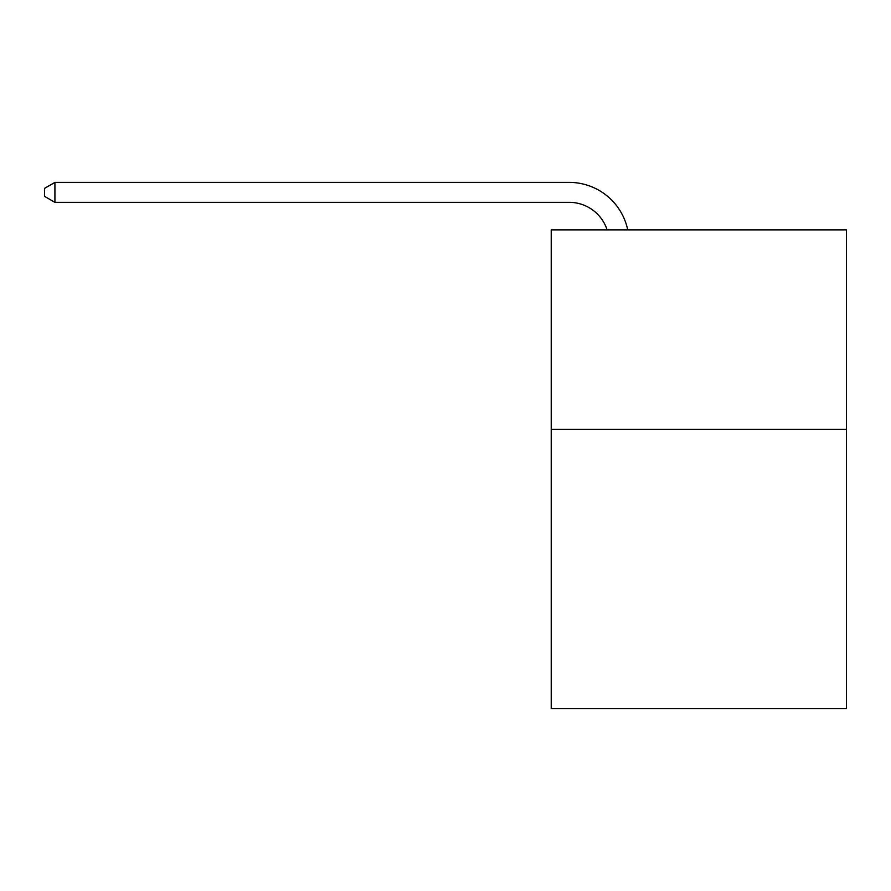 <?xml version="1.0" encoding="UTF-8"?>
<svg xmlns="http://www.w3.org/2000/svg" width="891" height="891" viewBox="0 0 891 891"><rect width="100%" height="100%" fill="white"/><g stroke="black" fill="none" stroke-linecap="round" stroke-linejoin="round"><path stroke-width="1.34" d="M846.45 429.339L846.45 708.612L551.228 708.612L551.228 229.867L846.45 229.867L846.45 429.339L551.228 429.339M569.171 202.335A39.895 39.895 0 0 1 607.105 229.867A39.895 39.895 0 0 0 569.171 202.335A39.895 39.895 0 0 1 607.105 229.867A39.895 39.895 0 0 0 569.171 202.335A39.895 39.895 0 0 1 607.105 229.867A39.895 39.895 0 0 0 569.171 202.335A39.895 39.895 0 0 1 607.105 229.867A39.895 39.895 0 0 0 569.171 202.335A39.895 39.895 0 0 1 607.105 229.867A39.895 39.895 0 0 0 569.171 202.335A39.895 39.895 0 0 1 607.105 229.867A39.895 39.895 0 0 0 569.171 202.335A39.895 39.895 0 0 1 607.105 229.867A39.895 39.895 0 0 0 569.171 202.335A39.895 39.895 0 0 1 607.105 229.867A39.895 39.895 0 0 0 569.171 202.335A39.895 39.895 0 0 1 607.105 229.867A39.895 39.895 0 0 0 569.171 202.335A39.895 39.895 0 0 1 607.105 229.867A39.895 39.895 0 0 0 569.171 202.335A39.895 39.895 0 0 1 607.105 229.867A39.895 39.895 0 0 0 569.171 202.335A39.895 39.895 0 0 1 607.105 229.867A39.895 39.895 0 0 0 569.171 202.335A39.895 39.895 0 0 1 607.105 229.867A39.895 39.895 0 0 0 569.171 202.335A39.895 39.895 0 0 1 607.105 229.867A39.895 39.895 0 0 0 569.171 202.335L54.919 202.335L44.55 196.354L44.55 188.369L54.919 182.388L569.171 182.388A59.842 59.842 0 0 1 627.732 229.867M54.919 202.335L54.919 182.388L569.171 182.388"/></g></svg>
